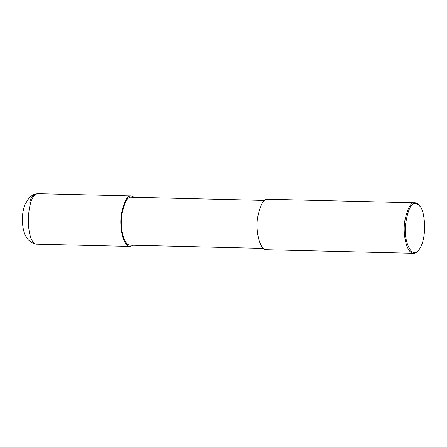 <?xml version="1.0" encoding="UTF-8"?>
<svg xmlns="http://www.w3.org/2000/svg" width="447" height="447" viewBox="0 0 447 447"><rect width="100%" height="100%" fill="white"/><g stroke="black" fill="none" stroke-linecap="round" stroke-linejoin="round"><path stroke-width="0.67" d="M38.649 193.696L38.576 193.696C35.659 193.909 33.665 193.752 29.111 197.853L25.082 204.301C23.238 209.017 22.333 214.202 22.35 219.857C22.596 230.484 25.183 237.703 30.117 241.514C32.832 243.397 35.279 244.291 37.47 244.207L37.47 244.207C24.563 245.459 25.831 191.931 38.649 193.696C33.357 194.132 30.385 197.216 29.737 202.96M263.423 248.409L130.273 245.185C123.456 245.448 119.74 226.4 121.902 214.309C124.467 202.161 127.63 196.457 131.401 197.205L264.579 200.424M133.396 245.263L130.245 246.448C123.065 246.727 119.153 226.674 121.428 213.945C124.132 201.156 127.462 195.155 131.429 195.942L134.553 197.283M418.615 250.247L418.012 250.946C416.615 252.538 415.162 253.326 413.648 253.304L266.513 249.744C259.333 250.018 255.421 229.97 257.695 217.242C260.394 204.452 263.73 198.451 267.692 199.239L414.872 202.798C416.235 202.759 417.649 203.614 419.113 205.363L419.683 206.089C424.873 209.626 427.84 238.933 418.615 250.247C411.458 259.383 403.714 241.101 405.412 225.422C407.658 210.029 411.033 202.754 415.537 203.603C416.872 203.553 418.252 204.38 419.683 206.089M413.648 253.304C406.474 253.578 402.557 233.53 404.831 220.801C407.535 208.011 410.866 202.01 414.833 202.793L414.872 202.798M38.688 193.702L131.463 195.942M37.47 244.207L130.245 246.448"/></g></svg>
